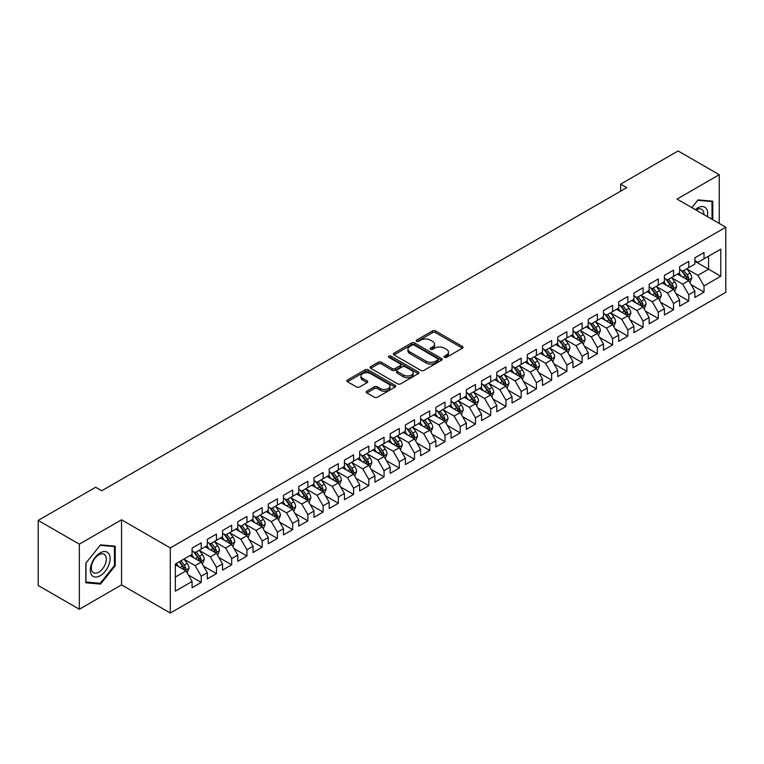 <?xml version="1.0" encoding="UTF-8"?>
<svg xmlns="http://www.w3.org/2000/svg" width="764" height="764" viewBox="0 0 764 764"><rect width="100%" height="100%" fill="white"/><g stroke="black" fill="none" stroke-linecap="round" stroke-linejoin="round"><path stroke-width="1.15" d="M444.438 357.351A1.48 0.859 0 0 0 446.529 357.351L462.421 348.174A2.111 1.222 0 0 0 463.041 347.314A2.111 1.222 0 0 0 462.421 346.455L435.499 330.907A2.111 1.222 0 0 0 432.51 330.907L416.619 340.085A1.48 0.859 0 0 0 416.179 340.687A1.48 0.859 0 0 0 416.619 341.288A1.48 0.859 0 0 0 418.71 341.288L420.763 340.104A6.771 3.906 0 0 1 430.342 340.104L432.586 341.403A6.771 3.906 0 0 1 434.563 344.163A6.771 3.906 0 0 1 432.586 346.923L430.524 348.117A1.48 0.859 0 0 0 430.094 348.718A1.48 0.859 0 0 0 430.524 349.32A1.48 0.859 0 0 0 432.615 349.32L434.678 348.136A6.771 3.906 0 0 1 444.247 348.136L446.491 349.425A6.771 3.906 0 0 1 448.478 352.194A6.771 3.906 0 0 1 446.491 354.954L444.438 356.139A1.48 0.859 0 0 0 443.999 356.75A1.48 0.859 0 0 0 444.438 357.351L444.438 356.139M366.854 391.178A2.111 1.222 0 0 0 366.233 392.037A2.111 1.222 0 0 0 366.854 392.906L374.408 397.261A2.111 1.222 0 0 0 377.397 397.261L395.045 387.071A2.111 1.222 0 0 0 395.666 386.212A2.111 1.222 0 0 0 395.045 385.352L368.124 369.805A2.111 1.222 0 0 0 365.135 369.805L347.486 379.994A2.111 1.222 0 0 0 346.866 380.854A2.111 1.222 0 0 0 347.486 381.723L356.607 386.985A2.111 1.222 0 0 0 359.605 386.985L367.15 382.63A2.111 1.222 0 0 0 367.771 381.761A2.111 1.222 0 0 0 367.15 380.902L362.633 378.285A5.654 3.266 0 0 1 360.971 375.983A5.654 3.266 0 0 1 364.466 372.966A5.654 3.266 0 0 1 370.626 373.672L388.351 383.9A5.654 3.266 0 0 1 390.012 386.212A5.654 3.266 0 0 1 386.517 389.229A5.654 3.266 0 0 1 380.348 388.523L377.397 386.813A2.111 1.222 0 0 0 374.408 386.813L366.854 391.178L366.854 392.906M79.341 544.159L79.341 609.252L121.543 584.89L121.543 519.797L79.341 544.159L38.2 520.408L95.643 487.251L101.736 490.765L626.766 187.638L620.674 184.124L620.674 191.162M121.543 519.797L170.296 547.941L725.8 227.223L725.8 292.326L170.296 613.034L170.296 547.941M719.249 223.441L719.249 174.708L677.047 199.079L725.8 227.223M719.249 174.708L678.107 150.966L620.674 184.124M420.916 370.406A2.111 1.222 0 0 0 423.905 370.406L441.554 360.226A2.111 1.222 0 0 0 442.175 359.357A2.111 1.222 0 0 0 441.554 358.497L414.632 342.95A2.111 1.222 0 0 0 411.643 342.95L393.995 353.14A2.111 1.222 0 0 0 393.374 354.009A2.111 1.222 0 0 0 393.995 354.868L420.916 370.406M389.43 357.667A1.48 0.859 0 0 1 390.929 357.877L418.271 373.663L400.651 383.834A2.111 1.222 0 0 1 397.662 383.834L370.741 368.296L370.741 366.567A2.111 1.222 0 0 0 370.12 367.436A2.111 1.222 0 0 0 370.741 368.296M370.741 366.567L378.295 362.212A2.111 1.222 0 0 1 381.284 362.212L392.199 368.515A2.111 1.222 0 0 0 395.198 368.515L400.202 365.622A2.111 1.222 0 0 0 400.823 364.753A2.111 1.222 0 0 0 400.202 363.893L388.838 357.332A1.48 0.859 0 0 1 388.408 356.721A1.48 0.859 0 0 1 389.315 355.938A1.48 0.859 0 0 1 390.929 356.119L418.3 371.925A2.111 1.222 0 0 1 418.92 372.784A2.111 1.222 0 0 1 418.3 373.644L418.3 371.925M694.868 261.269L708.581 269.186L708.581 256.169L720.777 249.131L704.016 258.805L704.016 252.559L694.868 257.84L694.868 264.086L688.775 267.601L688.775 261.355L679.635 266.636L679.635 272.882L673.542 276.396L673.542 270.15L664.403 275.432L664.403 281.677L658.301 285.192L658.301 278.946L649.161 284.227L649.161 290.473L643.068 293.987L643.068 287.741L633.929 293.023L633.929 299.268L627.836 302.792L627.836 296.547L618.687 301.818L618.687 308.064L612.594 311.588L612.594 305.342L603.455 310.614L603.455 316.859L597.362 320.383L597.362 314.138L588.223 319.409L588.223 325.655L582.12 329.179L582.12 322.933L572.981 328.214L572.981 334.451L566.888 337.974L566.888 331.729L557.749 337.01L557.749 343.256L551.656 346.77L551.656 340.524L542.507 345.805L542.507 352.051L536.414 355.566L536.414 349.32L527.275 354.601L527.275 360.847L521.182 364.361L521.182 358.115L512.042 363.397L512.042 369.642L505.949 373.157L505.949 366.911L496.801 372.192L496.801 378.438L490.708 381.952L490.708 375.707L481.568 380.988L481.568 387.233L475.475 390.748L475.475 384.502L466.327 389.783L466.327 396.029L460.234 399.553L460.234 393.307L451.094 398.579L451.094 404.824L445.001 408.348L445.001 402.103L435.862 407.374L435.862 413.62L429.769 417.144L429.769 410.898L420.62 416.17L420.62 422.416L414.527 425.94L414.527 419.694L405.388 424.965L405.388 431.211L399.295 434.735L399.295 428.489L390.156 433.771L390.156 440.016L384.053 443.531L384.053 437.285L374.914 442.566L374.914 448.812L368.821 452.326L368.821 446.081L359.682 451.362L359.682 457.607L353.589 461.122L353.589 454.876L344.44 460.157L344.44 466.403L338.347 469.917L338.347 463.672L329.208 468.953L329.208 475.198L323.115 478.713L323.115 472.467L313.975 477.748L313.975 483.994L307.873 487.508L307.873 481.263L298.734 486.544L298.734 492.79L292.641 496.314L292.641 490.068L283.501 495.339L283.501 501.585L277.408 505.109L277.408 498.863L268.259 504.135L268.259 510.381L262.167 513.905L262.167 507.659L253.027 512.931L253.027 519.176L246.934 522.7L246.934 516.454L237.795 521.726L237.795 527.972L231.693 531.496L231.693 525.25L222.553 530.531L222.553 536.777L216.46 540.291L216.46 534.046L207.321 539.327L207.321 545.572L201.228 549.087L201.228 542.841L192.079 548.122L192.079 554.368L175.328 564.042L175.328 591.135L192.079 581.461L185.986 570.899L175.328 564.749M720.777 249.131L720.777 276.224L704.016 285.898L697.914 275.346L686.874 268.966M691.134 284.714L704.016 292.144L704.016 285.898M704.016 292.144L694.868 297.425L694.868 291.179L688.775 294.694L682.682 284.141L671.632 277.762M675.901 293.51L688.775 300.94L688.775 294.694M688.775 300.94L679.635 306.221L679.635 299.975L673.542 303.489L667.449 292.937L656.4 286.557M660.669 302.305L673.542 309.735L673.542 303.489M673.542 309.735L664.403 315.016L664.403 308.771L658.301 312.285L652.208 301.732L641.168 295.353M645.427 311.101L658.301 318.531L658.301 312.285M658.301 318.531L649.161 323.812L649.161 317.566L643.068 321.081L636.975 310.528L625.926 304.148M630.195 319.896L643.068 327.326L643.068 321.081M643.068 327.326L633.929 332.607L633.929 326.362L627.836 329.886L621.734 319.323L610.694 312.944M614.963 328.692L627.836 336.131L627.836 329.886M627.836 336.131L618.687 341.403L618.687 335.157L612.594 338.681L606.501 328.119L595.452 321.749M599.721 337.487L612.594 344.927L612.594 338.681M612.594 344.927L603.455 350.198L603.455 343.953L597.362 347.477L591.269 336.914L580.22 330.545M584.489 346.283L597.362 353.722L597.362 347.477M597.362 353.722L588.223 358.994L588.223 352.748L582.12 356.272L576.027 345.72L564.988 339.34M569.247 355.088L582.12 362.518L582.12 356.272M582.12 362.518L572.981 367.79L572.981 361.544L566.888 365.068L560.795 354.515L549.746 348.136M554.015 363.884L566.888 371.314L566.888 365.068M566.888 371.314L557.749 376.595L557.749 370.349L551.656 373.863L545.563 363.311L534.514 356.931M538.782 372.679L551.656 380.109L551.656 373.863M551.656 380.109L542.507 385.39L542.507 379.145L536.414 382.659L530.321 372.106L519.272 365.727M523.541 381.475L536.414 388.905L536.414 382.659M536.414 388.905L527.275 394.186L527.275 387.94L521.182 391.454L515.089 380.902L504.039 374.522M508.308 390.27L521.182 397.7L521.182 391.454M521.182 397.7L512.042 402.981L512.042 396.736L505.949 400.25L499.847 389.697L488.807 383.318M493.066 399.066L505.949 406.496L505.949 400.25M505.949 406.496L496.801 411.777L496.801 405.531L490.708 409.046L484.615 398.493L473.565 392.113M477.834 407.861L490.708 415.291L490.708 409.046M490.708 415.291L481.568 420.572L481.568 414.327L475.475 417.841L469.382 407.288L458.333 400.909M462.602 416.657L475.475 424.087L475.475 417.841M475.475 424.087L466.327 429.368L466.327 423.122L460.234 426.646L454.141 416.084L443.091 409.705M447.36 425.452L460.234 432.892L460.234 426.646M460.234 432.892L451.094 438.164L451.094 431.918L445.001 435.442L438.908 424.879L427.859 418.51M432.128 434.248L445.001 441.688L445.001 435.442M445.001 441.688L435.862 446.959L435.862 440.713L429.769 444.237L423.667 433.675L412.627 427.305M416.886 443.044L429.769 450.483L429.769 444.237M429.769 450.483L420.62 455.755L420.62 449.509L414.527 453.033L408.434 442.48L397.385 436.101M401.654 451.839L414.527 459.279L414.527 453.033M414.527 459.279L405.388 464.55L405.388 458.304L399.295 461.828L393.202 451.276L382.153 444.896M386.422 460.644L399.295 468.074L399.295 461.828M399.295 468.074L390.156 473.355L390.156 467.11L384.053 470.624L377.96 460.071L366.921 453.692M371.18 469.44L384.053 476.87L384.053 470.624M384.053 476.87L374.914 482.151L374.914 475.905L368.821 479.42L362.728 468.867L351.679 462.487M355.948 478.235L368.821 485.665L368.821 479.42M368.821 485.665L359.682 490.946L359.682 484.701L353.589 488.215L347.486 477.662L336.447 471.283M340.715 487.031L353.589 494.461L353.589 488.215M353.589 494.461L344.44 499.742L344.44 493.496L338.347 497.011L332.254 486.458L321.205 480.078M325.474 495.826L338.347 503.256L338.347 497.011M338.347 503.256L329.208 508.537L329.208 502.292L323.115 505.806L317.022 495.253L305.972 488.874M310.241 504.622L323.115 512.052L323.115 505.806M323.115 512.052L313.975 517.333L313.975 511.087L307.873 514.602L301.78 504.049L290.74 497.67M294.999 513.418L307.873 520.847L307.873 514.602M307.873 520.847L298.734 526.129L298.734 519.883L292.641 523.407L286.548 512.845L275.498 506.465M279.767 522.213L292.641 529.653L292.641 523.407M292.641 529.653L283.501 534.924L283.501 528.678L277.408 532.202L271.306 521.64L260.266 515.27M264.535 531.009L277.408 538.448L277.408 532.202M277.408 538.448L268.259 543.72L268.259 537.474L262.167 540.998L256.074 530.436L245.024 524.066M249.293 539.804L262.167 547.244L262.167 540.998M262.167 547.244L253.027 552.515L253.027 546.27L246.934 549.793L240.841 539.241L229.792 532.861M234.061 548.6L246.934 556.039L246.934 549.793M246.934 556.039L237.795 561.311L237.795 555.065L231.693 558.589L225.6 548.036L214.56 541.657M218.819 557.405L231.693 564.835L231.693 558.589M231.693 564.835L222.553 570.116L222.553 563.87L216.46 567.385L210.367 556.832L199.318 550.452M203.587 566.2L216.46 573.63L216.46 567.385M216.46 573.63L207.321 578.911L207.321 572.666L201.228 576.18L195.135 565.627L184.086 559.248M188.355 574.996L201.228 582.426L201.228 576.18M201.228 582.426L192.079 587.707L192.079 581.461M192.079 550.844L195.135 552.611L201.228 549.087M175.328 577.059L185.986 570.899M207.321 542.048L210.367 543.806L216.46 540.291M195.135 565.627L201.228 562.103L189.95 555.6M207.321 572.666L201.228 562.103M222.553 533.253L225.6 535.01L231.693 531.496M210.367 556.832L216.46 553.308L205.182 546.804M222.553 563.87L216.46 553.308M237.795 524.457L240.841 526.215L246.934 522.7M225.6 548.036L231.693 544.512L220.424 538.009M237.795 555.065L231.693 544.512M253.027 515.662L256.074 517.419L262.167 513.905M240.841 539.241L246.934 535.717L235.656 529.204M253.027 546.27L246.934 535.717M268.259 506.866L271.306 508.623L277.408 505.109M256.074 530.436L262.167 526.921L250.898 520.408M268.259 537.474L262.167 526.921M283.501 498.071L286.548 499.828L292.641 496.314M271.306 521.64L277.408 518.126L266.13 511.613M283.501 528.678L277.408 518.126M298.734 489.275L301.78 491.032L307.873 487.508M286.548 512.845L292.641 509.33L281.362 502.817M298.734 519.883L292.641 509.33M313.975 480.48L317.022 482.237L323.115 478.713M301.78 504.049L307.873 500.535L296.604 494.021M313.975 511.087L307.873 500.535M329.208 471.684L332.254 473.441L338.347 469.917M317.022 495.253L323.115 491.739L311.836 485.226M329.208 502.292L323.115 491.739M344.44 462.879L347.486 464.646L353.589 461.122M332.254 486.458L338.347 482.943L327.078 476.43M344.44 493.496L338.347 482.943M359.682 454.083L362.728 455.85L368.821 452.326M347.486 477.662L353.589 474.138L342.31 467.635M359.682 484.701L353.589 474.138M374.914 445.288L377.96 447.045L384.053 443.531M362.728 468.867L368.821 465.343L357.542 458.839M374.914 475.905L368.821 465.343M390.156 436.492L393.202 438.249L399.295 434.735M377.96 460.071L384.053 456.547L372.784 450.044M390.156 467.11L384.053 456.547M405.388 427.697L408.434 429.454L414.527 425.94M393.202 451.276L399.295 447.752L388.017 441.248M405.388 458.304L399.295 447.752M420.62 418.901L423.667 420.658L429.769 417.144M408.434 442.48L414.527 438.956L403.258 432.443M420.62 449.509L414.527 438.956M435.862 410.106L438.908 411.863L445.001 408.348M423.667 433.675L429.769 430.161L418.491 423.648M435.862 440.713L429.769 430.161M451.094 401.31L454.141 403.067L460.234 399.553M438.908 424.879L445.001 421.365L433.723 414.852M451.094 431.918L445.001 421.365M466.327 392.515L469.382 394.272L475.475 390.748M454.141 416.084L460.234 412.57L448.965 406.056M466.327 423.122L460.234 412.57M481.568 383.719L484.615 385.476L490.708 381.952M469.382 407.288L475.475 403.774L464.197 397.261M481.568 414.327L475.475 403.774M496.801 374.923L499.847 376.681L505.949 373.157M484.615 398.493L490.708 394.978L479.429 388.465M496.801 405.531L490.708 394.978M512.042 366.118L515.089 367.885L521.182 364.361M499.847 389.697L505.949 386.183L494.671 379.67M512.042 396.736L505.949 386.183M527.275 357.323L530.321 359.09L536.414 355.566M515.089 380.902L521.182 377.378L509.903 370.874M527.275 387.94L521.182 377.378M542.507 348.527L545.563 350.284L551.656 346.77M530.321 372.106L536.414 368.582L525.145 362.079M542.507 379.145L536.414 368.582M557.749 339.732L560.795 341.489L566.888 337.974M545.563 363.311L551.656 359.787L540.377 353.283M557.749 370.349L551.656 359.787M572.981 330.936L576.027 332.693L582.12 329.179M560.795 354.515L566.888 350.991L555.609 344.488M572.981 361.544L566.888 350.991M588.223 322.141L591.269 323.898L597.362 320.383M576.027 345.72L582.12 342.196L570.851 335.683M588.223 352.748L582.12 342.196M603.455 313.345L606.501 315.102L612.594 311.588M591.269 336.914L597.362 333.4L586.084 326.887M603.455 343.953L597.362 333.4M618.687 304.549L621.734 306.307L627.836 302.792M606.501 328.119L612.594 324.604L601.325 318.091M618.687 335.157L612.594 324.604M633.929 295.754L636.975 297.511L643.068 293.987M621.734 319.323L627.836 315.809L616.558 309.296M633.929 326.362L627.836 315.809M649.161 286.958L652.208 288.716L658.301 285.192M636.975 310.528L643.068 307.013L631.79 300.5M649.161 317.566L643.068 307.013M664.403 278.163L667.449 279.92L673.542 276.396M652.208 301.732L658.301 298.218L647.032 291.705M664.403 308.771L658.301 298.218M679.635 269.358L682.682 271.124L688.775 267.601M667.449 292.937L673.542 289.422L662.264 282.909M679.635 299.975L673.542 289.422M694.868 260.562L697.914 262.329L704.016 258.805M682.682 284.141L688.775 280.617L677.506 274.114M694.868 291.179L688.775 280.617M38.2 520.408L38.2 585.501L79.341 609.252M121.543 584.89L170.296 613.034M697.914 275.346L708.581 269.186L720.777 276.224M712.774 219.707L712.774 201.199L698.067 199.881L691.85 207.627M115.221 565.799L115.221 546.193L100.514 544.875L85.816 563.173L85.816 582.77L100.514 584.088L115.221 565.799L114.457 565.35M445.03 357.562L446.491 356.712A6.771 3.906 0 0 0 448.478 353.952L448.478 352.194M434.563 344.163L434.563 345.92A6.771 3.906 0 0 1 432.586 348.68L431.116 349.53M462.421 346.455L462.421 348.174L435.499 332.665A2.111 1.222 0 0 0 432.51 332.665L417.211 341.498M441.554 358.497L441.554 360.226L414.632 344.717A2.111 1.222 0 0 0 411.643 344.717L394.023 354.888M437.82 359.959A1.48 0.859 0 0 0 438.249 359.357A1.48 0.859 0 0 0 437.82 358.755L414.183 345.108A1.48 0.859 0 0 0 412.092 345.108L409.924 346.359A6.771 3.906 0 0 0 407.947 349.129A6.771 3.906 0 0 0 409.924 351.889L426.073 361.219A6.771 3.906 0 0 0 435.652 361.219L437.82 359.959L437.82 361.725A1.48 0.859 0 0 0 438.249 361.114L438.249 359.357M407.947 349.129L407.947 350.886A6.771 3.906 0 0 0 409.924 353.646L409.924 351.889M437.82 361.725L435.652 362.976A6.771 3.906 0 0 1 426.073 362.976L409.924 353.646M370.769 368.315L378.295 363.97L378.295 362.212M400.823 364.753L400.823 366.51A2.111 1.222 0 0 1 400.202 367.379L395.198 370.273A2.111 1.222 0 0 1 392.199 370.273L381.284 363.97A2.111 1.222 0 0 0 378.295 363.97M403.535 375.048A5.654 3.266 0 0 0 409.695 375.764A5.654 3.266 0 0 0 413.19 372.746A5.654 3.266 0 0 0 411.529 370.435L405.292 366.825A2.111 1.222 0 0 0 402.294 366.825L397.29 369.719A2.111 1.222 0 0 0 396.669 370.588A2.111 1.222 0 0 0 397.29 371.447L403.535 375.048L403.535 376.814A5.654 3.266 0 0 0 409.695 377.521A5.654 3.266 0 0 0 413.19 374.503L413.19 372.746M396.669 370.588L396.669 372.345A2.111 1.222 0 0 0 397.29 373.204L397.29 371.447M403.535 376.814L397.29 373.204M390.012 386.212L390.012 387.969A5.654 3.266 0 0 1 386.517 390.987A5.654 3.266 0 0 1 380.348 390.28L377.397 388.57A2.111 1.222 0 0 0 374.408 388.57L366.882 392.916M360.971 375.983L360.971 377.741A5.654 3.266 0 0 0 362.633 380.052L362.633 378.285M367.121 382.64L362.633 380.052M395.017 387.09L368.124 371.562A2.111 1.222 0 0 0 365.135 371.562L347.515 381.742M98.957 583.19L100.514 584.088M689.902 282.575L691.792 277.962A5.711 3.295 -120 0 0 689.968 273.101L686.731 268.785M681.574 276.463L679.12 273.178M687.705 279.996L688.708 278.211A5.711 3.295 -120 0 0 687.075 274.773L683.837 270.456M681.994 270.723L685.986 276.062A2.913 1.681 60 0 1 686.521 276.94L688.708 278.211M680.991 270.141L685.251 275.833A5.711 3.295 60 0 1 686.884 279.261L686.998 279.595M674.669 291.37L676.56 286.758A5.711 3.295 -120 0 0 674.736 281.897L671.499 277.58M666.342 285.258L663.878 281.973M672.463 288.792L673.476 287.006A5.711 3.295 -120 0 0 671.842 283.568L668.605 279.252M666.752 279.519L670.754 284.857A2.913 1.681 60 0 1 671.279 285.736L673.476 287.006M665.75 278.936L670.009 284.628A5.711 3.295 60 0 1 671.642 288.057L671.757 288.391M659.428 300.166L661.318 295.553A5.711 3.295 -120 0 0 659.494 290.692L656.266 286.376M651.1 294.054L648.646 290.769M657.231 297.597L658.234 295.802A5.711 3.295 -120 0 0 656.601 292.364L653.363 288.047M651.52 288.314L655.522 293.653A2.913 1.681 60 0 1 656.047 294.532L658.234 295.802M650.517 287.732L654.777 293.424A5.711 3.295 60 0 1 656.41 296.852L656.524 297.186M707.369 216.584A14.01 8.089 120 0 0 706.347 208.639A14.01 8.089 120 0 0 695.326 209.632M703.864 214.56A10.6 6.122 120 0 0 702.87 210.434A10.6 6.122 120 0 0 701.677 209.326A10.6 6.122 120 0 0 696.052 210.052M697.733 200.302L712.01 201.591L712.01 219.268M711.064 201.047L712.01 201.591M691.878 207.646L697.761 200.311M91.632 574.977A14.01 8.089 120 0 0 105.165 571.348A14.01 8.089 120 0 0 108.784 553.633A14.01 8.089 120 0 0 95.261 557.262A14.01 8.089 120 0 0 91.632 574.977M92.329 571.587A10.6 6.122 120 0 0 93.523 572.685A10.6 6.122 120 0 0 103.388 567.738A10.6 6.122 120 0 0 105.317 555.428A10.6 6.122 120 0 0 104.124 554.32A10.6 6.122 120 0 0 94.258 559.267A10.6 6.122 120 0 0 92.329 571.587M100.208 545.315L114.457 546.585L114.457 565.58L100.208 583.304L85.969 582.025L85.969 563.03L100.18 545.295M113.511 546.04L114.457 546.585M644.195 308.962L646.086 304.358A5.711 3.295 -120 0 0 644.262 299.488L641.025 295.171M635.868 302.85L633.404 299.574M641.989 306.393L643.001 304.597A5.711 3.295 -120 0 0 641.368 301.159L638.131 296.843M636.288 297.11L640.28 302.448A2.913 1.681 60 0 1 640.805 303.327L643.001 304.597M635.276 296.527L639.535 302.219A5.711 3.295 60 0 1 641.177 305.657L641.292 305.982M628.963 317.757L630.844 313.154A5.711 3.295 -120 0 0 629.03 308.284L625.792 303.967M620.635 311.655L618.171 308.369M626.757 315.188L627.769 313.393A5.711 3.295 -120 0 0 626.136 309.955L622.899 305.638M621.046 305.906L625.048 311.244A2.913 1.681 60 0 1 625.573 312.132L627.769 313.393M620.043 305.333L624.303 311.015A5.711 3.295 60 0 1 625.936 314.453L626.05 314.778M613.721 326.553L615.612 321.95A5.711 3.295 -120 0 0 613.788 317.089L610.551 312.762M605.394 320.45L602.939 317.165M611.525 323.984L612.527 322.188A5.711 3.295 -120 0 0 610.894 318.76L607.657 314.434M605.814 314.701L609.806 320.04A2.913 1.681 60 0 1 610.341 320.928L612.527 322.188M604.811 314.128L609.07 319.81A5.711 3.295 60 0 1 610.703 323.248L610.818 323.573M598.489 335.348L600.38 330.745A5.711 3.295 -120 0 0 598.556 325.884L595.318 321.558M590.161 329.246L587.697 325.961M596.283 332.779L597.295 330.984A5.711 3.295 -120 0 0 595.662 327.555L592.425 323.229M590.572 323.497L594.573 328.835A2.913 1.681 60 0 1 595.099 329.723L597.295 330.984M589.569 322.924L593.829 328.606A5.711 3.295 60 0 1 595.462 332.044L595.586 332.369M583.257 344.153L585.138 339.541A5.711 3.295 -120 0 0 583.314 334.68L580.086 330.354M574.92 338.041L572.465 334.756M581.051 341.575L582.053 339.779A5.711 3.295 -120 0 0 580.42 336.351L577.183 332.025M575.34 332.302L579.341 337.631A2.913 1.681 60 0 1 579.866 338.519L582.053 339.779M574.337 331.719L578.596 337.401A5.711 3.295 60 0 1 580.229 340.839L580.344 341.174M568.015 352.949L569.906 348.336A5.711 3.295 -120 0 0 568.082 343.475L564.844 339.149M559.687 346.837L557.223 343.552M565.809 350.37L566.821 348.575A5.711 3.295 -120 0 0 565.188 345.147L561.951 340.82M560.107 341.097L564.099 346.426A2.913 1.681 60 0 1 564.634 347.314L566.821 348.575M559.095 340.515L563.364 346.197A5.711 3.295 60 0 1 564.997 349.635L565.112 349.969M552.783 361.744L554.664 357.132A5.711 3.295 -120 0 0 552.849 352.271L549.612 347.954M544.455 355.632L541.991 352.347M550.577 359.166L551.589 357.38A5.711 3.295 -120 0 0 549.956 353.942L546.718 349.625M544.866 349.893L548.867 355.222A2.913 1.681 60 0 1 549.392 356.11L551.589 357.38M543.863 349.31L548.122 354.993A5.711 3.295 60 0 1 549.755 358.431L549.87 358.765M537.541 370.54L539.432 365.927A5.711 3.295 -120 0 0 537.608 361.066L534.37 356.75M529.213 364.428L526.759 361.143M535.344 367.962L536.347 366.176A5.711 3.295 -120 0 0 534.714 362.738L531.477 358.421M529.633 358.688L533.625 364.027A2.913 1.681 60 0 1 534.16 364.906L536.347 366.176M528.631 358.106L532.89 363.798A5.711 3.295 60 0 1 534.523 367.226L534.638 367.56M522.309 379.336L524.199 374.723A5.711 3.295 -120 0 0 522.375 369.862L519.138 365.545M513.981 373.224L511.517 369.938M520.103 376.757L521.115 374.971A5.711 3.295 -120 0 0 519.482 371.533L516.244 367.217M514.392 367.484L518.393 372.822A2.913 1.681 60 0 1 518.918 373.701L521.115 374.971M513.389 366.901L517.648 372.593A5.711 3.295 60 0 1 519.281 376.022L519.405 376.356M507.076 388.131L508.958 383.518A5.711 3.295 -120 0 0 507.143 378.657L503.906 374.341M498.749 382.019L496.285 378.734M504.87 385.553L505.883 383.767A5.711 3.295 -120 0 0 504.24 380.329L501.003 376.012M499.159 376.28L503.161 381.618A2.913 1.681 60 0 1 503.686 382.497L505.883 383.767M498.157 375.697L502.416 381.389A5.711 3.295 60 0 1 504.049 384.817L504.164 385.151M491.835 396.927L493.725 392.314A5.711 3.295 -120 0 0 491.901 387.453L488.664 383.136M483.507 390.815L481.053 387.529M489.629 394.358L490.641 392.562A5.711 3.295 -120 0 0 489.008 389.124L485.77 384.808M483.927 385.075L487.919 390.414A2.913 1.681 60 0 1 488.454 391.292L490.641 392.562M482.915 384.493L487.184 390.184A5.711 3.295 60 0 1 488.817 393.613L488.931 393.947M476.602 405.722L478.493 401.119A5.711 3.295 -120 0 0 476.669 396.249L473.432 391.932M468.275 399.61L465.811 396.335M474.396 403.153L475.409 401.358A5.711 3.295 -120 0 0 473.776 397.92L470.538 393.603M468.685 393.871L472.687 399.209A2.913 1.681 60 0 1 473.212 400.088L475.409 401.358M467.683 393.288L471.942 398.98A5.711 3.295 60 0 1 473.575 402.418L473.69 402.743M461.361 414.518L463.251 409.915A5.711 3.295 -120 0 0 461.427 405.044L458.19 400.728M453.033 408.415L450.579 405.13M459.164 411.949L460.167 410.153A5.711 3.295 -120 0 0 458.534 406.715L455.296 402.399M453.453 402.666L457.445 408.005A2.913 1.681 60 0 1 457.98 408.893L460.167 410.153M452.45 402.093L456.71 407.775A5.711 3.295 60 0 1 458.343 411.213L458.457 411.538M446.128 423.313L448.019 418.71A5.711 3.295 -120 0 0 446.195 413.849L442.958 409.523M437.801 417.211L435.337 413.926M443.922 420.744L444.934 418.949A5.711 3.295 -120 0 0 443.301 415.521L440.064 411.194M438.211 411.462L442.213 416.8A2.913 1.681 60 0 1 442.738 417.688L444.934 418.949M437.209 410.889L441.468 416.571A5.711 3.295 60 0 1 443.11 420.009L443.225 420.334M430.896 432.109L432.777 427.506A5.711 3.295 -120 0 0 430.963 422.645L427.725 418.319M422.568 426.006L420.104 422.721M428.69 429.54L429.702 427.744A5.711 3.295 -120 0 0 428.06 424.316L424.832 419.99M422.979 420.257L426.981 425.596A2.913 1.681 60 0 1 427.506 426.484L429.702 427.744M421.976 419.684L426.236 425.367A5.711 3.295 60 0 1 427.869 428.805L427.983 429.129M415.654 440.914L417.545 436.301A5.711 3.295 -120 0 0 415.721 431.44L412.484 427.114M407.327 434.802L404.872 431.517M413.448 438.335L414.46 436.54A5.711 3.295 -120 0 0 412.827 433.112L409.59 428.785M407.747 429.062L411.739 434.391A2.913 1.681 60 0 1 412.273 435.279L414.46 436.54M406.744 428.48L411.003 434.162A5.711 3.295 60 0 1 412.636 437.6L412.751 437.934M400.422 449.709L402.313 445.097A5.711 3.295 -120 0 0 400.489 440.236L397.251 435.91M392.094 443.597L389.63 440.312M398.216 447.131L399.228 445.336A5.711 3.295 -120 0 0 397.595 441.907L394.358 437.581M392.505 437.858L396.506 443.187A2.913 1.681 60 0 1 397.032 444.075L399.228 445.336M391.502 437.275L395.762 442.958A5.711 3.295 60 0 1 397.395 446.396L397.509 446.73M385.18 458.505L387.071 453.892A5.711 3.295 -120 0 0 385.247 449.031L382.01 444.715M376.853 452.393L374.398 449.108M382.984 455.927L383.986 454.141A5.711 3.295 -120 0 0 382.353 450.703L379.116 446.386M377.273 446.653L381.274 451.982A2.913 1.681 60 0 1 381.799 452.871L383.986 454.141M376.27 446.071L380.529 451.753A5.711 3.295 60 0 1 382.162 455.191L382.277 455.525M369.948 467.301L371.839 462.688A5.711 3.295 -120 0 0 370.015 457.827L366.777 453.51M361.62 461.189L359.156 457.903M367.742 464.722L368.754 462.936A5.711 3.295 -120 0 0 367.121 459.498L363.884 455.182M362.041 455.449L366.032 460.787A2.913 1.681 60 0 1 366.558 461.666L368.754 462.936M361.028 454.866L365.287 460.558A5.711 3.295 60 0 1 366.93 463.987L367.045 464.321M354.716 476.096L356.597 471.483A5.711 3.295 -120 0 0 354.782 466.623L351.545 462.306M346.388 469.984L343.924 466.699M352.51 473.518L353.522 471.732A5.711 3.295 -120 0 0 351.879 468.294L348.651 463.977M346.799 464.245L350.8 469.583A2.913 1.681 60 0 1 351.325 470.462L353.522 471.732M345.796 463.662L350.055 469.354A5.711 3.295 60 0 1 351.688 472.782L351.803 473.117M339.474 484.892L341.365 480.279A5.711 3.295 -120 0 0 339.541 475.418L336.303 471.101M331.146 478.78L328.692 475.494M337.277 482.313L338.28 480.527A5.711 3.295 -120 0 0 336.647 477.089L333.41 472.773M331.566 473.04L335.558 478.379A2.913 1.681 60 0 1 336.093 479.257L338.28 480.527M330.564 472.458L334.823 478.149A5.711 3.295 60 0 1 336.456 481.578L336.571 481.912M324.242 493.687L326.132 489.075A5.711 3.295 -120 0 0 324.308 484.214L321.071 479.897M315.914 487.575L313.45 484.29M322.036 491.118L323.048 489.323A5.711 3.295 -120 0 0 321.415 485.885L318.177 481.568M316.325 481.836L320.326 487.174A2.913 1.681 60 0 1 320.851 488.053L323.048 489.323M315.322 481.253L319.581 486.945A5.711 3.295 60 0 1 321.214 490.373L321.329 490.708M309 502.483L310.891 497.88A5.711 3.295 -120 0 0 309.067 493.009L305.839 488.693M300.672 496.371L298.218 493.095M306.803 499.914L307.806 498.118A5.711 3.295 -120 0 0 306.173 494.68L302.936 490.364M301.092 490.631L305.094 495.97A2.913 1.681 60 0 1 305.619 496.848L307.806 498.118M300.09 490.049L304.349 495.74A5.711 3.295 60 0 1 305.982 499.179L306.097 499.503M293.768 511.278L295.658 506.675A5.711 3.295 -120 0 0 293.834 501.805L290.597 497.488M285.44 505.166L282.976 501.891M291.562 508.709L292.574 506.914A5.711 3.295 -120 0 0 290.941 503.476L287.703 499.159M285.86 499.427L289.852 504.765A2.913 1.681 60 0 1 290.387 505.653L292.574 506.914M284.848 498.854L289.107 504.536A5.711 3.295 60 0 1 290.75 507.974L290.864 508.299M278.535 520.074L280.417 515.471A5.711 3.295 -120 0 0 278.602 510.61L275.365 506.284M270.208 513.971L267.744 510.686M276.329 517.505L277.342 515.71A5.711 3.295 -120 0 0 275.708 512.281L272.471 507.955M270.618 508.222L274.62 513.561A2.913 1.681 60 0 1 275.145 514.449L277.342 515.71M269.616 507.649L273.875 513.332A5.711 3.295 60 0 1 275.508 516.77L275.623 517.094M263.293 528.869L265.184 524.266A5.711 3.295 -120 0 0 263.36 519.405L260.123 515.079M254.966 522.767L252.512 519.482M261.097 526.301L262.1 524.505A5.711 3.295 -120 0 0 260.467 521.077L257.229 516.75M255.386 517.018L259.378 522.356A2.913 1.681 60 0 1 259.913 523.244L262.1 524.505M254.383 516.445L258.643 522.127A5.711 3.295 60 0 1 260.276 525.565L260.39 525.89M248.061 537.675L249.952 533.062A5.711 3.295 -120 0 0 248.128 528.201L244.891 523.875M239.734 531.563L237.27 528.277M245.855 535.096L246.867 533.301A5.711 3.295 -120 0 0 245.234 529.872L241.997 525.546M240.144 525.823L244.146 531.152A2.913 1.681 60 0 1 244.671 532.04L246.867 533.301M239.142 525.24L243.401 530.923A5.711 3.295 60 0 1 245.034 534.361L245.158 534.695M232.829 546.47L234.71 541.857A5.711 3.295 -120 0 0 232.886 536.996L229.658 532.67M224.501 540.358L222.037 537.073M230.623 543.892L231.635 542.096A5.711 3.295 -120 0 0 229.993 538.668L226.755 534.342M224.912 534.619L228.913 539.947A2.913 1.681 60 0 1 229.439 540.836L231.635 542.096M223.909 534.036L228.169 539.718A5.711 3.295 60 0 1 229.802 543.156L229.916 543.49M217.587 555.266L219.478 550.653A5.711 3.295 -120 0 0 217.654 545.792L214.417 541.475M209.26 549.154L206.796 545.868M215.381 552.687L216.393 550.901A5.711 3.295 -120 0 0 214.76 547.463L211.523 543.147M209.68 543.414L213.672 548.743A2.913 1.681 60 0 1 214.207 549.631L216.393 550.901M208.667 542.832L212.936 548.514A5.711 3.295 60 0 1 214.569 551.952L214.684 552.286M202.355 564.061L204.236 559.449A5.711 3.295 -120 0 0 202.422 554.588L199.184 550.271M194.027 557.949L191.563 554.664M200.149 561.483L201.161 559.697A5.711 3.295 -120 0 0 199.528 556.259L196.291 551.942M194.438 552.21L198.439 557.548A2.913 1.681 60 0 1 198.965 558.427L201.161 559.697M193.435 551.627L197.695 557.319A5.711 3.295 60 0 1 199.328 560.747L199.442 561.082M187.113 572.857L189.004 568.244A5.711 3.295 -120 0 0 187.18 563.383L183.943 559.067M178.786 566.745L176.331 563.46M184.917 570.278L185.919 568.492A5.711 3.295 -120 0 0 184.286 565.054L181.049 560.738M179.616 561.559L183.198 566.344A2.913 1.681 60 0 1 183.732 567.222L185.919 568.492M179.225 561.788L182.462 566.114A5.711 3.295 60 0 1 184.095 569.543L184.21 569.877M446.491 356.712L446.491 354.954M430.524 349.32L430.524 348.117M432.586 348.68L432.586 346.923M416.619 341.288L416.619 340.085M432.51 332.665L432.51 330.907M435.499 332.665L435.499 330.907M393.995 354.868L393.995 353.14M411.643 344.717L411.643 342.95M414.632 344.717L414.632 342.95M426.073 362.976L426.073 361.219M435.652 362.976L435.652 361.219M381.284 363.97L381.284 362.212M392.199 370.273L392.199 368.515M395.198 370.273L395.198 368.515M400.202 367.379L400.202 365.622M390.929 357.877L390.929 356.119M374.408 388.57L374.408 386.813M377.397 388.57L377.397 386.813M380.348 390.28L380.348 388.523M367.15 382.63L367.15 380.902M347.486 381.723L347.486 379.994M365.135 371.562L365.135 369.805M368.124 371.562L368.124 369.805M395.045 387.071L395.045 385.352M688.058 280.207L691.754 278.077M687.075 274.773L689.968 273.101M682.863 277.208L685.251 275.833M672.826 289.002L676.522 286.872M671.842 283.568L674.736 281.897M667.621 286.003L670.009 284.628M657.584 297.798L661.28 295.668M656.601 292.364L659.494 290.692M652.389 294.799L654.777 293.424M642.352 306.593L646.048 304.464M641.368 301.159L644.262 299.488M637.157 303.594L639.535 302.219M627.12 315.398L630.816 313.259M626.136 309.955L629.03 308.284M621.915 312.39L624.303 311.015M611.878 324.194L615.574 322.055M610.894 318.76L613.788 317.089M606.683 321.186L609.07 319.81M596.646 332.989L600.342 330.85M595.662 327.555L598.556 325.884M591.451 329.981L593.829 328.606M581.404 341.785L585.1 339.646M580.42 336.351L583.314 334.68M576.209 338.786L578.596 337.401M566.172 350.581L569.868 348.451M565.188 345.147L568.082 343.475M560.977 347.582L563.364 346.197M550.939 359.376L554.635 357.246M549.956 353.942L552.849 352.271M545.735 356.377L548.122 354.993M535.698 368.172L539.394 366.042M534.714 362.738L537.608 361.066M530.502 365.173L532.89 363.798M520.465 376.967L524.161 374.837M519.482 371.533L522.375 369.862M515.27 373.968L517.648 372.593M505.233 385.763L508.919 383.633M504.24 380.329L507.143 378.657M500.028 382.764L502.416 381.389M489.991 394.558L493.687 392.429M489.008 389.124L491.901 387.453M484.796 391.56L487.184 390.184M474.759 403.354L478.455 401.224M473.776 397.92L476.669 396.249M469.554 400.355L471.942 398.98M459.517 412.159L463.213 410.02M458.534 406.715L461.427 405.044M454.322 409.151L456.71 407.775M444.285 420.954L447.981 418.815M443.301 415.521L446.195 413.849M439.09 417.946L441.468 416.571M429.053 429.75L432.739 427.611M428.06 424.316L430.963 422.645M423.848 426.742L426.236 425.367M413.811 438.546L417.507 436.406M412.827 433.112L415.721 431.44M408.616 435.537L411.003 434.162M398.579 447.341L402.275 445.211M397.595 441.907L400.489 440.236M393.374 444.342L395.762 442.958M383.337 456.137L387.033 454.007M382.353 450.703L385.247 449.031M378.142 453.138L380.529 451.753M368.105 464.932L371.801 462.803M367.121 459.498L370.015 457.827M362.91 461.933L365.287 460.558M352.873 473.728L356.559 471.598M351.879 468.294L354.782 466.623M347.668 470.729L350.055 469.354M337.631 482.523L341.327 480.394M336.647 477.089L339.541 475.418M332.435 479.525L334.823 478.149M322.398 491.319L326.094 489.189M321.415 485.885L324.308 484.214M317.194 488.32L319.581 486.945M307.157 500.114L310.852 497.985M306.173 494.68L309.067 493.009M301.961 497.116L304.349 495.74M291.924 508.919L295.62 506.78M290.941 503.476L293.834 501.805M286.729 505.911L289.107 504.536M276.692 517.715L280.388 515.576M275.708 512.281L278.602 510.61M271.487 514.707L273.875 513.332M261.45 526.511L265.146 524.371M260.467 521.077L263.36 519.405M256.255 523.502L258.643 522.127M246.218 535.306L249.914 533.167M245.234 529.872L248.128 528.201M241.023 532.298L243.401 530.923M230.976 544.102L234.672 541.972M229.993 538.668L232.886 536.996M225.781 541.103L228.169 539.718M215.744 552.897L219.44 550.768M214.76 547.463L217.654 545.792M210.549 549.899L212.936 548.514M200.512 561.693L204.208 559.563M199.528 556.259L202.422 554.588M195.307 558.694L197.695 557.319M185.27 570.488L188.966 568.359M184.286 565.054L187.18 563.383M180.075 567.49L182.462 566.114"/></g></svg>

